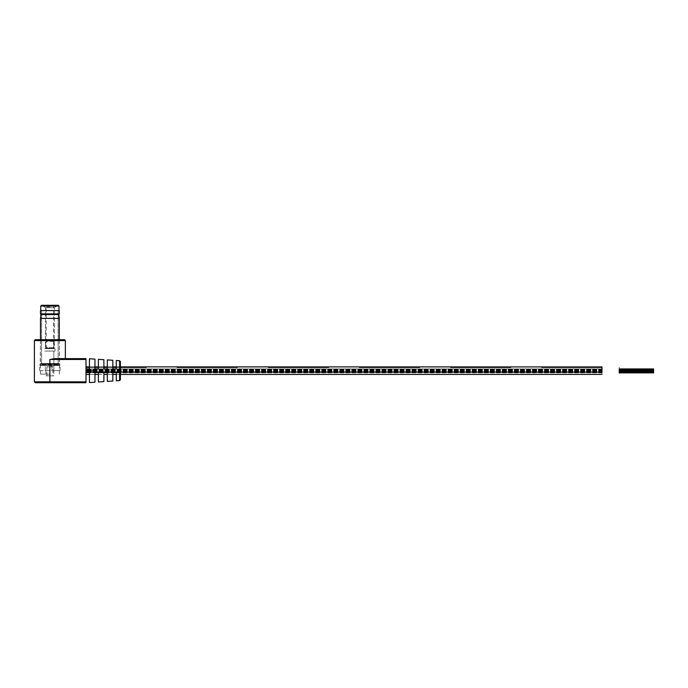 <?xml version="1.0" encoding="UTF-8"?>
<svg xmlns="http://www.w3.org/2000/svg" width="688" height="688" viewBox="0 0 688 688"><rect width="100%" height="100%" fill="white"/><g stroke="black" fill="none" stroke-linecap="round" stroke-linejoin="round"><path stroke-width="0.52" stroke-dasharray="3.44 2.58" d="M619.2 370.66C619.2 366.171 619.2 366.171 619.2 370.66C619.2 366.171 619.2 366.171 619.2 370.66C619.2 375.149 619.2 375.149 619.2 370.66C619.2 375.149 619.2 375.149 619.2 370.66L619.2 370.66M86 371.778L86 374.444L86 370.385L86 371.778L602 371.778L602 374.444L602 370.66C602 366.171 602 366.171 602 370.66C602 366.171 602 366.171 602 370.66C602 375.149 602 375.149 602 370.66C602 375.149 602 375.149 602 370.66C602 366.214 602 366.214 602 370.66C602 366.214 602 366.214 602 370.66C602 375.106 602 375.106 602 370.66L602 369.542L86 369.542L86 366.876L602 366.876L602 369.542L602 367.383L541.8 367.383L602 367.383M120.4 367.383L116.272 367.383L120.4 367.375M112.832 367.383L107.328 367.383L112.832 367.375M103.888 367.383L98.384 367.383L103.888 367.375M94.944 367.383L89.44 367.383L94.944 367.375M146.2 367.383L86 367.418L146.2 367.383M177.16 367.383L237.36 367.383L177.16 367.383M268.32 367.383L328.52 367.383L268.32 367.383M359.48 367.383L419.68 367.383L359.48 367.383M450.64 367.383L510.84 367.383L450.64 367.383M237.36 367.418L177.16 367.418L237.36 367.418M328.52 367.418L268.32 367.418L328.52 367.418M419.68 367.418L359.48 367.418L419.68 367.418M510.84 367.418L450.64 367.418L510.84 367.418M653.6 370.66L653.6 369.895L653.6 370.66M653.6 371.632L653.6 372.389L653.6 371.632M653.6 369.688L653.6 368.931L653.6 369.688M64.5 339.7L35.26 339.7M49.88 374.1L40.42 374.1L49.88 374.1M65.36 358.62L54.971 358.62L65.36 358.62L54.971 358.62L49.88 359.48L49.88 381.84L34.4 381.84M118.981 360.951L116.478 360.512L118.998 360.675M118.001 360.89L119.248 360.693M49.88 359.48L86 359.48L86 368.94L89.44 368.94L89.44 358.758L94.944 359.11L94.944 368.94L98.384 368.94L98.384 359.334L103.888 359.695L103.888 368.94L107.328 368.94L107.328 359.919L112.832 360.271L112.832 368.94L116.272 368.94L116.272 360.495L119.6 360.718L119.6 380.602L116.272 380.825L116.272 372.38L112.832 372.38L112.832 381.049L107.328 381.401L107.328 372.38L103.888 372.38L103.888 381.625L98.384 381.986L98.384 372.38L94.944 372.38L94.944 382.21L89.44 382.562L89.44 372.38L86 372.38L86 381.84L49.88 381.84L49.88 382.7L86 382.7L86 381.84M117.536 360.581L117.966 360.882L117.502 360.856M86 368.931L602 368.931L86 368.931L602 368.931L86 368.931L602 368.931L86 368.931L602 368.931L86 368.931L602 368.931L86 368.931L602 368.931L86 368.931L602 368.931L86 368.931L602 368.931L86 368.931L86 372.38L602 372.389L86 372.389M116.272 374.444L120.4 374.444L120.4 366.876L116.272 366.876M86 359.48L86 358.62M119.256 360.968L117.966 360.882M118.637 360.925L119.076 360.959L118.25 360.899L118.654 360.65M118.714 360.933L118.267 360.624L118.714 360.933M39.981 365.5L59.856 365.5L39.981 365.5M58.652 365.5L41.039 365.5L58.652 365.5M58.067 310.46L41.624 310.46L58.067 310.46M40.592 310.46L59.168 310.46M40.489 310.563L59.271 310.563M40.489 313.9L59.271 313.9M40.902 314.588L58.858 314.588M40.489 318.372L59.271 318.372M59.469 363.78L40.214 363.78L59.469 363.78M40.119 363.78L59.718 363.78L40.119 363.78M43.396 305.3L56.416 305.3L43.344 305.3L56.416 305.3L43.344 305.3L43.344 306.332L56.416 306.332L43.344 306.332L56.416 306.332L43.344 306.332L43.344 305.3M44.789 348.644L55.014 348.644L44.789 348.644M44.789 351.052L55.014 351.052L44.789 351.052M45.95 348.274L53.845 348.274L45.95 348.274M45.95 348.644L53.845 348.644L45.95 348.644M45.442 307.708L54.352 307.708L45.442 307.708M45.95 351.052L53.845 351.052L45.95 351.052M45.95 370.66L53.845 370.66L45.95 370.66M39.818 370.66L45.322 370.66L45.27 365.5L51.996 365.5L51.987 370.66L60.028 370.66L39.818 370.66M51.996 365.5L45.27 365.5M40.841 310.46L58.996 310.46L40.841 310.46M45.322 370.66L51.987 370.66M53.836 375.829L45.915 375.829L53.836 375.829L53.845 351.061L45.915 351.061L53.836 351.061L53.845 370.66M55.006 351.061L44.746 351.061L55.006 351.061L55.014 348.644L44.746 348.653L55.006 348.653L55.014 351.061M52.563 340.397L47.205 340.397L52.563 340.397L53.845 341.429L45.924 341.429L53.845 341.429L53.845 348.653L45.915 348.653L53.836 348.653L54.352 347.612L45.408 347.612L54.352 347.612L45.408 347.612L54.352 347.612L54.352 307.708L45.408 307.708L54.352 307.708L56.416 306.332L56.416 305.3L56.416 306.332L54.352 307.708L54.352 347.612L53.664 348.3L46.096 348.3L53.664 348.3M46.879 375.829L46.879 366.885L52.881 366.885L46.887 366.885L49.88 365.294L52.881 366.885L52.881 375.829L46.879 375.829L52.873 375.829M47.205 340.397L45.915 341.429L45.915 348.653L45.408 347.612L45.408 307.708L43.344 306.332L45.408 307.708L45.408 347.612L46.096 348.3M50.095 307.02L46.268 307.02L50.095 307.02M50.198 305.3L44.548 305.3L50.198 305.3M34.4 340.56L65.36 340.56M39.981 363.918L59.856 363.918L39.981 363.918M58.652 364.915L41.039 364.915L58.652 364.915M58.36 364.571L41.332 364.571L58.36 364.571M41.693 364.236L58.136 364.236L41.693 364.236M40.566 363.505L59.271 363.505L40.566 363.505M40.764 305.988L58.996 305.988M602 372.879L86 372.879L602 372.879M602 369.963L86 369.963L602 369.963M602 371.907L86 371.907L602 371.907M602 370.935L86 370.935L602 370.935M602 369.482L86 369.482L602 369.482M602 371.417L86 371.425L602 371.417M602 370.454L86 370.445L602 370.454M89.44 374.444L94.944 374.444M98.384 374.444L103.888 374.444M107.328 374.444L112.832 374.444M86 374.444L602 374.444M146.2 366.91L86 366.91L146.2 366.91M237.36 366.91L177.16 366.91L237.36 366.91M328.52 366.91L268.32 366.91L328.52 366.91M419.68 366.91L359.48 366.91L419.68 366.91M510.84 366.91L450.64 366.91L510.84 366.91M602 366.91L541.8 366.91L602 366.91M602 370.385L86 370.385L602 370.385M602 369.903L86 369.903L602 369.903M602 370.866L86 370.875L602 370.866M602 371.357L86 371.357L602 371.357M602 369.413L86 369.413L602 369.413M602 371.838L86 371.838L602 371.838M602 372.328L86 372.328L602 372.328M92.88 370.488L86 370.488M92.88 370.832L86 370.832M112.832 366.876L107.328 366.876M103.888 366.876L98.384 366.876M94.944 366.876L89.44 366.876M653.6 370.385L619.2 370.385M653.6 370.935L619.2 370.935M653.6 369.903L619.2 369.903L653.6 369.903M653.6 370.454L619.2 370.454L653.6 370.454M653.6 370.866L619.2 370.875L653.6 370.866M653.6 371.417L619.2 371.425L653.6 371.417M653.6 371.357L619.2 371.357M653.6 371.907L619.2 371.907M653.6 369.413L619.2 369.413M653.6 369.963L619.2 369.963M653.6 371.838L619.2 371.838L653.6 371.838M653.6 368.931L619.2 368.931M653.6 369.482L619.2 369.482L653.6 369.482M653.6 372.389L619.2 372.389L653.6 372.389M653.6 372.328L619.2 372.328L653.6 372.328M653.6 372.879L619.2 372.879M40.42 374.1L40.42 339.7M59.34 374.1L59.34 339.7M40.042 363.78L39.904 365.5M58.721 364.915L58.136 364.236L58.721 364.915M58.136 310.46L58.136 364.236L58.136 310.46M40.489 339.7L40.214 363.78M59.271 339.7L59.546 363.78M59.856 365.5L59.718 363.78M41.624 310.46L41.624 364.236L41.624 310.46M41.039 364.915L41.039 365.5L41.039 364.915M39.732 370.66L39.56 365.5M60.028 370.66L60.2 365.5M45.915 370.66L45.915 375.829M55.212 305.3L53.492 307.02L53.492 348.3M46.268 348.3L46.268 307.02L44.548 305.3"/><path stroke-width="1.03" d="M602 367.375L541.8 367.375L602 367.375L602 370.66C602 375.106 602 375.106 602 370.66L602 371.778M146.2 367.383L120.4 367.383L146.2 367.375M116.272 367.383L112.832 367.383L116.272 367.375M107.328 367.383L103.888 367.383L107.328 367.375M98.384 367.383L94.944 367.383L98.384 367.375M89.44 367.383L86 367.383L89.44 367.375M237.36 367.383L177.16 367.383L237.36 367.375M328.52 367.383L268.32 367.383L328.52 367.375M419.68 367.383L359.48 367.383L419.68 367.375M510.84 367.383L450.64 367.383L510.84 367.375M653.6 372.389L653.6 371.907L653.6 372.604L619.2 372.389L653.6 372.389M34.4 340.56L35.26 339.7L64.5 339.7L65.36 340.56L34.4 340.56L34.4 381.84L86 381.84L86 372.38L89.44 372.38L89.44 382.562L94.944 382.21L94.944 372.38L98.384 372.38L98.384 381.986L103.888 381.625L103.888 372.38L107.328 372.38L107.328 381.401L112.832 381.049L112.832 372.38L116.272 372.38L116.272 380.825L119.6 380.602L120.4 379.75L120.4 374.444L602 374.401M86 358.62L86 359.48L49.88 359.48L54.971 358.62L86 358.62L65.36 358.62L65.36 340.56M602 366.919L120.4 366.876L120.4 361.57L119.6 360.718L116.272 360.495L116.272 368.94L112.832 368.94L112.832 360.271L107.328 359.919L107.328 368.94L103.888 368.94L103.888 359.695L98.384 359.334L98.384 368.94L94.944 368.94L94.944 359.11L89.44 358.758L89.44 368.94L86 368.94L86 372.38M86 381.84L86 382.7L35.26 382.7L49.88 382.7L49.88 359.48M86 359.48L86 368.94M120.4 361.57L120.4 379.75L119.6 380.602L119.6 360.718L120.4 361.57M40.489 310.563L59.271 310.563L40.489 310.563L40.489 313.9L59.271 313.9L58.858 314.588L40.902 314.588L40.489 313.9M58.858 314.588L59.271 318.372L40.489 318.372L40.489 339.7M58.239 305.3L41.452 305.3L58.239 305.3M58.996 310.46L58.996 305.988L40.764 305.988L41.452 305.3M86 374.444L89.44 374.444M94.944 374.444L98.384 374.444M103.888 374.444L107.328 374.444M112.832 374.444L116.272 374.444M116.272 366.876L112.832 366.876M107.328 366.876L103.888 366.876M98.384 366.876L94.944 366.876M89.44 366.876L86 366.876M653.6 370.385L619.2 370.385M653.6 370.935L619.2 370.935M653.6 368.931L619.2 368.931M653.6 369.413L619.2 369.413M653.6 369.963L619.2 369.963M653.6 371.357L619.2 371.357M653.6 371.907L619.2 371.907M653.6 372.879L619.2 372.879M34.4 381.84L35.26 382.7M40.902 314.588L40.489 318.372M59.271 318.372L59.271 339.7M59.271 310.563L59.271 313.9M40.764 305.988L40.764 310.46M58.996 305.988L58.308 305.3"/></g></svg>
